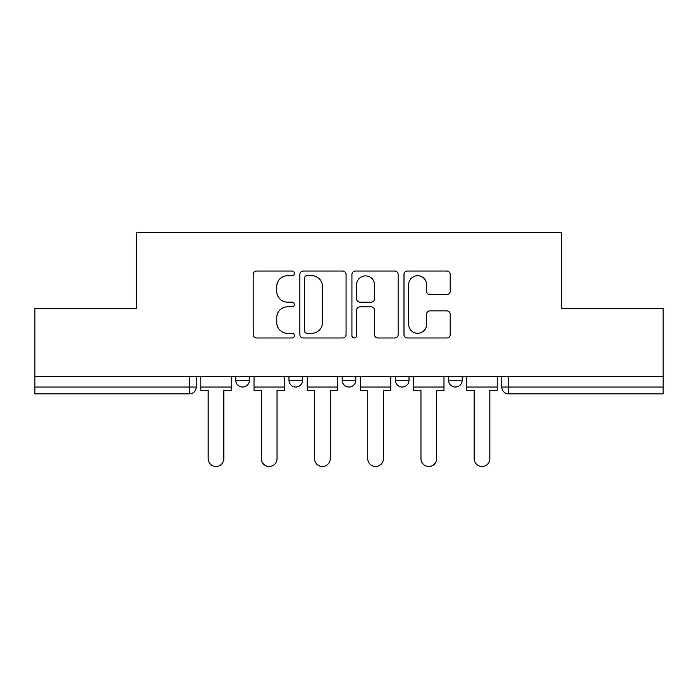 <?xml version="1.0" encoding="UTF-8"?>
<svg xmlns="http://www.w3.org/2000/svg" width="698" height="698" viewBox="0 0 698 698"><rect width="100%" height="100%" fill="white"/><g stroke="black" fill="none" stroke-linecap="round" stroke-linejoin="round"><path stroke-width="1.05" d="M294.434 273.372A2.347 2.347 0 0 0 292.096 271.033L256.524 271.033A3.35 3.35 0 0 0 253.173 274.384L253.173 334.639A3.35 3.35 0 0 0 256.524 337.98L292.096 337.98A2.347 2.347 0 0 0 294.434 335.642A2.347 2.347 0 0 0 292.096 333.295L287.489 333.295A10.714 10.714 0 0 1 276.774 322.581L276.774 317.564A10.714 10.714 0 0 1 287.489 306.85L292.096 306.85A2.347 2.347 0 0 0 294.434 304.511A2.347 2.347 0 0 0 292.096 302.164L287.489 302.164A10.714 10.714 0 0 1 276.774 291.45L276.774 286.433A10.714 10.714 0 0 1 287.489 275.719L292.096 275.719A2.347 2.347 0 0 0 294.434 273.372M395.382 376.466L395.382 380.218L409.019 380.218A6.823 6.823 0 0 1 402.205 387.041A6.823 6.823 0 0 1 395.382 380.218L395.382 376.466M446.833 294.635A3.35 3.35 0 0 0 450.184 291.284L450.184 274.384A3.35 3.35 0 0 0 446.833 271.033L407.335 271.033A3.35 3.35 0 0 0 403.985 274.384L403.985 334.639A3.35 3.35 0 0 0 407.335 337.98L446.833 337.98A3.35 3.35 0 0 0 450.184 334.639L450.184 314.213A3.35 3.35 0 0 0 446.833 310.872L429.924 310.872A3.35 3.35 0 0 0 426.583 314.213L426.583 324.343A8.952 8.952 0 0 1 417.622 333.295A8.952 8.952 0 0 1 408.67 324.343L408.67 284.671A8.952 8.952 0 0 1 417.622 275.719A8.952 8.952 0 0 1 426.583 284.671L426.583 291.284A3.35 3.35 0 0 0 429.924 294.635L446.833 294.635M34.9 376.466L34.9 308.603L136.529 308.603L136.529 232.547L561.471 232.547L561.471 308.603L663.1 308.603L663.1 376.466L34.9 376.466L34.9 387.041L196.217 387.041L196.217 376.466L196.217 387.041A6.823 6.823 0 0 1 189.394 393.864L34.9 393.864L34.9 387.041M346.068 274.384A3.35 3.35 0 0 0 342.727 271.033L303.22 271.033A3.35 3.35 0 0 0 299.878 274.384L299.878 334.639A3.35 3.35 0 0 0 303.22 337.98L342.727 337.98A3.35 3.35 0 0 0 346.068 334.639L346.068 274.384M355.273 271.033L394.78 271.033A3.35 3.35 0 0 1 398.122 274.384L398.122 334.639A3.35 3.35 0 0 1 394.78 337.98L377.871 337.98A3.35 3.35 0 0 1 374.529 334.639L374.529 310.2A3.35 3.35 0 0 0 371.179 306.85L359.967 306.85A3.35 3.35 0 0 0 356.617 310.2L356.617 335.642A2.347 2.347 0 0 1 354.27 337.98A2.347 2.347 0 0 1 351.932 335.642L351.932 274.384A3.35 3.35 0 0 1 355.273 271.033M501.783 376.466L501.783 387.041L663.1 387.041L663.1 393.864L508.606 393.864A6.823 6.823 0 0 1 501.783 387.041L501.783 376.466M663.1 376.466L663.1 387.041M462.224 376.466L462.224 380.218A6.823 6.823 0 0 1 455.401 387.041A6.823 6.823 0 0 1 448.587 380.218A6.823 6.823 0 0 0 455.401 387.041A6.823 6.823 0 0 0 462.224 380.218L462.224 376.466M448.587 376.466L448.587 380.218L462.224 380.218M409.019 376.466L409.019 380.218M355.823 376.466L355.823 380.218A6.823 6.823 0 0 1 349 387.041A6.823 6.823 0 0 1 342.177 380.218A6.823 6.823 0 0 0 349 387.041A6.823 6.823 0 0 0 355.823 380.218L342.177 380.218L342.177 376.466M288.981 376.466L288.981 380.218L302.618 380.218L302.618 376.466L302.618 380.218A6.823 6.823 0 0 1 295.795 387.041A6.823 6.823 0 0 1 288.981 380.218A6.823 6.823 0 0 0 295.795 387.041M235.776 376.466L235.776 380.218L249.413 380.218L249.413 376.466L249.413 380.218A6.823 6.823 0 0 1 242.599 387.041A6.823 6.823 0 0 1 235.776 380.218A6.823 6.823 0 0 0 242.599 387.041M189.394 376.466L189.394 393.864A6.823 6.823 0 0 0 196.217 387.041M306.902 275.719A2.347 2.347 0 0 0 304.564 278.066L304.564 330.957A2.347 2.347 0 0 0 306.902 333.295L311.762 333.295A10.714 10.714 0 0 0 322.467 322.581L322.467 286.433A10.714 10.714 0 0 0 311.762 275.719L306.902 275.719M374.529 284.845A8.952 8.952 0 0 0 365.569 275.885A8.952 8.952 0 0 0 356.617 284.845L356.617 298.814A3.35 3.35 0 0 0 359.967 302.164L371.179 302.164A3.35 3.35 0 0 0 374.529 298.814L374.529 284.845M200.815 387.041L200.815 390.452L208.152 390.452L208.152 458.656A7.844 7.844 0 0 0 215.996 466.5A7.844 7.844 0 0 0 223.84 458.656L223.84 390.452L231.169 390.452L231.169 387.041L200.815 387.041L200.815 376.466M231.169 387.041L231.169 376.466M254.02 387.041L254.02 390.452L261.349 390.452L261.349 458.656A7.844 7.844 0 0 0 269.192 466.5A7.844 7.844 0 0 0 277.036 458.656L277.036 390.452L284.374 390.452L284.374 387.041L254.02 387.041L254.02 376.466M284.374 387.041L284.374 376.466M307.225 387.041L307.225 390.452L314.554 390.452L314.554 458.656A7.844 7.844 0 0 0 322.397 466.5A7.844 7.844 0 0 0 330.241 458.656L330.241 390.452L337.579 390.452L337.579 387.041L307.225 387.041L307.225 376.466M337.579 387.041L337.579 376.466M360.421 387.041L360.421 390.452L367.759 390.452L367.759 458.656A7.844 7.844 0 0 0 375.603 466.5A7.844 7.844 0 0 0 383.446 458.656L383.446 390.452L390.775 390.452L390.775 387.041L360.421 387.041L360.421 376.466M390.775 387.041L390.775 376.466M413.626 387.041L413.626 390.452L420.964 390.452L420.964 458.656A7.844 7.844 0 0 0 428.808 466.5A7.844 7.844 0 0 0 436.651 458.656L436.651 390.452L443.98 390.452L443.98 387.041L413.626 387.041L413.626 376.466M443.98 387.041L443.98 376.466M466.831 387.041L466.831 390.452L474.16 390.452L474.16 458.656A7.844 7.844 0 0 0 482.004 466.5A7.844 7.844 0 0 0 489.848 458.656L489.848 390.452L497.185 390.452L497.185 387.041L466.831 387.041L466.831 376.466M497.185 387.041L497.185 376.466M508.606 376.466L508.606 393.864"/></g></svg>
